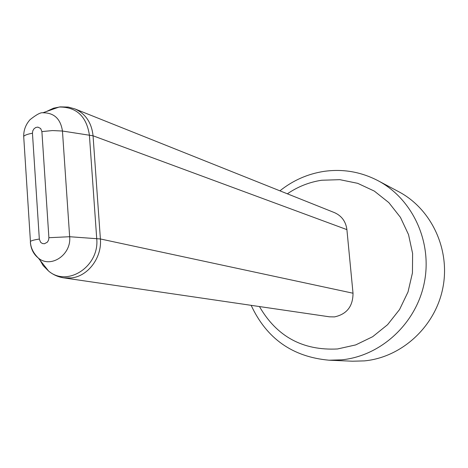 <?xml version="1.0" encoding="UTF-8"?>
<svg xmlns="http://www.w3.org/2000/svg" width="468" height="468" viewBox="0 0 468 468"><rect width="100%" height="100%" fill="white"/><g stroke="black" fill="none" stroke-linecap="round" stroke-linejoin="round"><path stroke-width="0.7" d="M279.917 190.827C292.921 180.443 307.546 173.967 323.803 171.405C342.763 168.685 360.822 171.774 377.986 180.671L398.742 191.722C431.578 209.038 450.62 249.754 442.781 288.276C435.094 326.822 401.626 357.359 364.437 360.886L352.521 361.214L329.027 360.202C292.594 356.926 266.637 338.633 251.158 305.335M377.986 180.671C412.548 198.882 432.596 241.985 424.271 282.836C416.105 323.71 380.736 356.107 341.57 359.845L329.027 360.202M259.447 306.552C276.799 336.58 302.819 350.719 337.51 348.97L355.68 344.922L372.668 336.703L387.568 324.704L399.573 309.518L408.02 291.944L412.443 272.92L412.606 253.463L408.529 234.614L400.444 217.368L388.826 202.609L374.318 191.084L357.698 183.327L339.844 179.671L321.656 180.244C309.26 182.14 297.835 186.662 287.37 193.81M39.33 239.072C34.533 239.78 31.561 240.558 30.426 241.406L30.367 242.325C30.917 248.994 33.579 254.247 38.347 258.073C50.848 268.69 71.581 254.709 69.65 236.726L62.455 131.034L93.056 135.79C91.64 122.663 85.55 113.689 74.781 108.863L334.485 212.636C341.675 215.836 345.817 221.499 346.905 229.63L93.056 135.79L100.392 238.961C102.082 257.511 88.148 276.184 71.481 277.933L63.853 277.881L329.466 316.813L334.497 316.9C346.817 314.221 352.989 306.329 353.018 293.225L100.392 238.961L69.65 236.726L48.894 237.703L48.573 240.102L47.367 242.155L44.46 243.746L42.348 243.512L40.587 242.26L39.33 239.072L32.456 133.228L32.772 130.876L33.959 128.829L35.784 127.483L37.885 127.115L40.652 128.495L41.898 131.584L48.894 237.703M346.905 229.63L353.018 293.225M23.792 137.89L23.692 136.358C23.646 130.016 25.775 124.441 30.081 119.632C36.44 114.607 40.698 112.32 42.857 112.776C54.054 112.718 60.583 118.802 62.455 131.034L52.551 130.566L41.898 131.584M39.125 258.634L43.132 265.561L48.613 271.083L38.347 258.073C30.707 250.655 30.432 243.495 30.426 241.406L23.692 136.358C24.798 135.123 27.717 134.082 32.456 133.228M42.857 112.776L59.155 107.02C76.354 106.885 86.428 116.193 89.382 134.942L96.712 238.51C99.748 266.122 67.749 287.416 48.613 271.083C53.077 274.739 58.155 277.003 63.853 277.881M74.781 108.863L68.211 107.067L60.284 106.879L53.557 108.19L46.478 111.495"/></g></svg>
